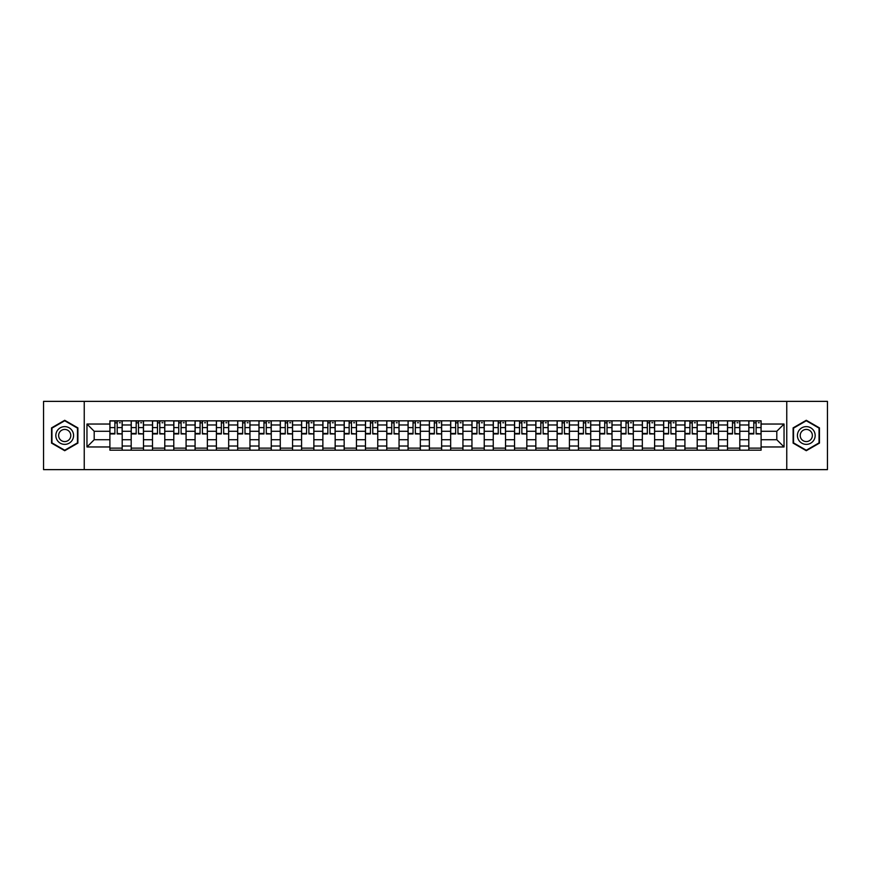 <?xml version="1.0" encoding="UTF-8"?>
<svg xmlns="http://www.w3.org/2000/svg" width="871" height="871" viewBox="0 0 871 871"><rect width="100%" height="100%" fill="white"/><g stroke="black" fill="none" stroke-linecap="round" stroke-linejoin="round"><path stroke-width="1.31" d="M786.763 469.632L827.45 469.632L827.45 401.368L43.55 401.368L43.55 469.632L786.763 469.632L786.763 401.368M131.194 450.176L131.194 424.983L122.19 424.983L122.19 450.176M122.19 424.983L122.19 420.824M131.194 424.983L131.194 420.824M143.486 420.824L143.486 450.176M152.49 450.176L152.49 420.824M164.782 420.824L164.782 450.176M173.786 450.176L173.786 420.824M186.078 420.824L186.078 450.176M195.082 450.176L195.082 420.824M207.374 420.824L207.374 450.176M216.389 450.176L216.389 420.824M228.67 420.824L228.67 450.176M237.685 450.176L237.685 420.824M249.966 420.824L249.966 450.176M258.981 450.176L258.981 420.824M271.262 420.824L271.262 450.176M280.277 450.176L280.277 420.824M292.558 420.824L292.558 450.176M301.573 450.176L301.573 420.824M313.865 420.824L313.865 450.176M322.869 450.176L322.869 420.824M335.161 420.824L335.161 450.176M344.165 450.176L344.165 420.824M356.457 420.824L356.457 450.176M365.461 450.176L365.461 420.824M377.753 420.824L377.753 450.176M386.768 450.176L386.768 420.824M399.049 420.824L399.049 450.176M408.064 450.176L408.064 420.824M420.345 420.824L420.345 450.176M429.359 450.176L429.359 420.824M441.641 420.824L441.641 450.176M450.655 450.176L450.655 420.824M462.937 420.824L462.937 450.176M471.951 450.176L471.951 420.824M484.232 420.824L484.232 450.176M493.247 450.176L493.247 420.824M505.539 420.824L505.539 450.176M514.543 450.176L514.543 420.824M526.835 420.824L526.835 450.176M535.839 450.176L535.839 420.824M548.131 420.824L548.131 450.176M557.135 450.176L557.135 420.824M569.427 420.824L569.427 450.176M578.442 450.176L578.442 420.824M590.723 420.824L590.723 450.176M599.738 450.176L599.738 420.824M612.019 420.824L612.019 450.176M621.034 450.176L621.034 420.824M633.315 420.824L633.315 450.176M642.33 450.176L642.33 420.824M654.611 420.824L654.611 450.176M663.626 450.176L663.626 420.824M675.918 420.824L675.918 450.176M684.922 450.176L684.922 420.824M697.214 420.824L697.214 450.176M706.218 450.176L706.218 420.824M718.51 420.824L718.51 450.176M727.514 450.176L727.514 420.824M739.806 420.824L739.806 450.176M748.81 450.176L748.81 420.824M748.81 439.735L739.806 439.735M727.514 439.735L718.51 439.735M706.218 439.735L697.214 439.735M684.922 439.735L675.918 439.735M663.626 439.735L654.611 439.735M642.33 439.735L633.315 439.735M621.034 439.735L612.019 439.735M599.738 439.735L590.723 439.735M578.442 439.735L569.427 439.735M557.135 439.735L548.131 439.735M535.839 439.735L526.835 439.735M514.543 439.735L505.539 439.735M493.247 439.735L484.232 439.735M471.951 439.735L462.937 439.735M450.655 439.735L441.641 439.735M429.359 439.735L420.345 439.735M408.064 439.735L399.049 439.735M386.768 439.735L377.753 439.735M365.461 439.735L356.457 439.735M344.165 439.735L335.161 439.735M322.869 439.735L313.865 439.735M301.573 439.735L292.558 439.735M280.277 439.735L271.262 439.735M258.981 439.735L249.966 439.735M237.685 439.735L228.67 439.735M216.389 439.735L207.374 439.735M195.082 439.735L186.078 439.735M173.786 439.735L164.782 439.735M152.49 439.735L143.486 439.735M131.194 439.735L122.19 439.735M748.81 431.265L739.806 431.265M727.514 431.265L718.51 431.265M706.218 431.265L697.214 431.265M684.922 431.265L675.918 431.265M663.626 431.265L654.611 431.265M642.33 431.265L633.315 431.265M621.034 431.265L612.019 431.265M599.738 431.265L590.723 431.265M578.442 431.265L569.427 431.265M557.135 431.265L548.131 431.265M535.839 431.265L526.835 431.265M514.543 431.265L505.539 431.265M493.247 431.265L484.232 431.265M471.951 431.265L462.937 431.265M450.655 431.265L441.641 431.265M429.359 431.265L420.345 431.265M408.064 431.265L399.049 431.265M386.768 431.265L377.753 431.265M365.461 431.265L356.457 431.265M344.165 431.265L335.161 431.265M322.869 431.265L313.865 431.265M301.573 431.265L292.558 431.265M280.277 431.265L271.262 431.265M258.981 431.265L249.966 431.265M237.685 431.265L228.67 431.265M216.389 431.265L207.374 431.265M195.082 431.265L186.078 431.265M173.786 431.265L164.782 431.265M152.49 431.265L143.486 431.265M131.194 431.265L122.19 431.265M94.199 439.735L109.898 439.735L109.898 431.265L94.199 431.265L94.199 439.735L86.958 446.965L86.958 424.035L109.898 424.035L109.898 431.265M761.102 431.265L761.102 439.735L776.801 439.735L776.801 431.265L761.102 431.265L761.102 420.824L109.898 420.824L109.898 424.035M761.102 424.035L784.042 424.035L784.042 446.965L761.102 446.965L761.102 439.735M109.898 439.735L109.898 450.176L761.102 450.176L761.102 446.965M109.898 446.965L86.958 446.965M84.237 469.632L84.237 401.368M77.889 427.89L64.715 420.29L51.541 427.89L51.541 443.11L64.715 450.71L77.889 443.11L77.889 427.89M819.459 427.89L806.285 420.29L793.111 427.89L793.111 443.11L806.285 450.71L819.459 443.11L819.459 427.89M122.19 448.13L109.898 448.13M114.885 422.87L117.204 422.87M143.486 448.13L131.194 448.13M136.181 422.87L138.5 422.87M164.782 448.13L152.49 448.13M157.477 422.87L159.796 422.87M186.078 448.13L173.786 448.13M178.773 422.87L181.092 422.87M207.374 448.13L195.082 448.13M200.069 422.87L202.388 422.87M228.67 448.13L216.389 448.13M221.365 422.87L223.684 422.87M249.966 448.13L237.685 448.13M242.661 422.87L244.991 422.87M271.262 448.13L258.981 448.13M263.967 422.87L266.286 422.87M292.558 448.13L280.277 448.13M285.263 422.87L287.582 422.87M313.865 448.13L301.573 448.13M306.559 422.87L308.878 422.87M335.161 448.13L322.869 448.13M327.855 422.87L330.174 422.87M356.457 448.13L344.165 448.13M349.151 422.87L351.47 422.87M377.753 448.13L365.461 448.13M370.447 422.87L372.766 422.87M399.049 448.13L386.768 448.13M391.743 422.87L394.062 422.87M420.345 448.13L408.064 448.13M413.039 422.87L415.358 422.87M441.641 448.13L429.359 448.13M434.335 422.87L436.665 422.87M462.937 448.13L450.655 448.13M455.642 422.87L457.961 422.87M484.232 448.13L471.951 448.13M476.938 422.87L479.257 422.87M505.539 448.13L493.247 448.13M498.234 422.87L500.553 422.87M526.835 448.13L514.543 448.13M519.53 422.87L521.849 422.87M548.131 448.13L535.839 448.13M540.826 422.87L543.145 422.87M569.427 448.13L557.135 448.13M562.122 422.87L564.441 422.87M590.723 448.13L578.442 448.13M583.418 422.87L585.737 422.87M612.019 448.13L599.738 448.13M604.714 422.87L607.033 422.87M633.315 448.13L621.034 448.13M626.009 422.87L628.339 422.87M654.611 448.13L642.33 448.13M647.316 422.87L649.635 422.87M675.918 448.13L663.626 448.13M668.612 422.87L670.931 422.87M697.214 448.13L684.922 448.13M689.908 422.87L692.227 422.87M718.51 448.13L706.218 448.13M711.204 422.87L713.523 422.87M739.806 448.13L727.514 448.13M732.5 422.87L734.819 422.87M761.102 448.13L748.81 448.13M753.796 422.87L756.115 422.87M86.958 424.035L94.199 431.265M776.801 439.735L784.042 446.965M776.801 431.265L784.042 424.035M117.204 433.464L122.114 433.932L117.204 433.932L117.204 420.965L122.114 420.965L119.392 420.965M122.114 433.464L122.114 420.965M114.885 422.74L117.204 422.74M119.392 422.74L120.34 422.74M119.185 420.965L109.964 420.965L109.964 433.932L114.885 433.932L114.885 420.965L112.903 420.965M138.5 433.464L143.41 433.932L138.5 433.932L138.5 420.965L143.41 420.965L140.688 420.965M143.41 433.464L143.41 420.965M136.181 422.74L138.5 422.74M140.688 422.74L141.635 422.74M140.481 420.965L131.26 420.965L131.26 433.932L136.181 433.932L136.181 420.965L134.199 420.965M159.796 433.464L164.717 433.932L159.796 433.932L159.796 420.965L164.717 420.965L161.984 420.965M164.717 433.464L164.717 420.965M157.477 422.74L159.796 422.74M161.984 422.74L162.942 422.74M161.777 420.965L152.567 420.965L152.567 433.932L157.477 433.932L157.477 420.965L155.495 420.965M57.029 439.942A8.873 8.873 0 0 0 69.147 443.187A8.873 8.873 0 0 0 72.391 431.058A8.873 8.873 0 0 0 60.273 427.813A8.873 8.873 0 0 0 57.029 439.942M59.446 438.538A6.075 6.075 0 0 0 67.753 440.759A6.075 6.075 0 0 0 69.974 432.462A6.075 6.075 0 0 0 61.678 430.241A6.075 6.075 0 0 0 59.446 438.538M64.715 420.758L77.475 428.129L77.475 442.871L64.715 450.242L51.944 442.871L51.944 428.129L64.715 420.758M798.609 439.942A8.873 8.873 0 0 0 810.727 443.187A8.873 8.873 0 0 0 813.971 431.058A8.873 8.873 0 0 0 801.853 427.813A8.873 8.873 0 0 0 798.609 439.942M801.026 438.538A6.075 6.075 0 0 0 809.322 440.759A6.075 6.075 0 0 0 811.554 432.462A6.075 6.075 0 0 0 803.247 430.241A6.075 6.075 0 0 0 801.026 438.538M806.285 420.758L819.056 428.129L819.056 442.871L806.285 450.242L793.525 442.871L793.525 428.129L806.285 420.758M181.092 433.464L186.013 433.932L181.092 433.932L181.092 420.965L186.013 420.965L183.28 420.965M186.013 433.464L186.013 420.965M178.773 422.74L181.092 422.74M183.28 422.74L184.238 422.74M183.073 420.965L173.862 420.965L173.862 433.932L178.773 433.932L178.773 420.965L176.791 420.965M202.388 433.464L207.309 433.932L202.388 433.932L202.388 420.965L207.309 420.965L204.576 420.965M207.309 433.464L207.309 420.965M200.069 422.74L202.388 422.74M204.576 422.74L205.534 422.74M204.369 420.965L195.158 420.965L195.158 433.932L200.069 433.932L200.069 420.965L198.087 420.965M223.684 433.464L228.605 433.932L223.684 433.932L223.684 420.965L228.605 420.965L225.872 420.965M228.605 433.464L228.605 420.965M221.365 422.74L223.684 422.74M225.872 422.74L226.83 422.74M225.665 420.965L216.454 420.965L216.454 433.932L221.365 433.932L221.365 420.965L219.383 420.965M244.991 433.464L249.901 433.932L244.991 433.932L244.991 420.965L249.901 420.965L247.168 420.965M249.901 433.464L249.901 420.965M242.661 422.74L244.991 422.74M247.168 422.74L248.126 422.74M246.961 420.965L237.75 420.965L237.75 433.932L242.661 433.932L242.661 420.965L240.69 420.965M266.286 433.464L271.197 433.932L266.286 433.932L266.286 420.965L271.197 420.965L268.464 420.965M271.197 433.464L271.197 420.965M263.967 422.74L266.286 422.74M268.464 422.74L269.422 422.74M268.257 420.965L259.046 420.965L259.046 433.932L263.967 433.932L263.967 420.965L261.986 420.965M287.582 433.464L292.493 433.932L287.582 433.932L287.582 420.965L292.493 420.965L289.76 420.965M292.493 433.464L292.493 420.965M285.263 422.74L287.582 422.74M289.76 422.74L290.718 422.74M289.564 420.965L280.342 420.965L280.342 433.932L285.263 433.932L285.263 420.965L283.282 420.965M308.878 433.464L313.789 433.932L308.878 433.932L308.878 420.965L313.789 420.965L311.067 420.965M313.789 433.464L313.789 420.965M306.559 422.74L308.878 422.74M311.067 422.74L312.014 422.74M310.86 420.965L301.638 420.965L301.638 433.932L306.559 433.932L306.559 420.965L304.578 420.965M330.174 433.464L335.085 433.932L330.174 433.932L330.174 420.965L335.085 420.965L332.363 420.965M335.085 433.464L335.085 420.965M327.855 422.74L330.174 422.74M332.363 422.74L333.31 422.74M332.156 420.965L322.934 420.965L322.934 433.932L327.855 433.932L327.855 420.965L325.874 420.965M351.47 433.464L356.391 433.932L351.47 433.932L351.47 420.965L356.391 420.965L353.659 420.965M356.391 433.464L356.391 420.965M349.151 422.74L351.47 422.74M353.659 422.74L354.617 422.74M353.452 420.965L344.241 420.965L344.241 433.932L349.151 433.932L349.151 420.965L347.17 420.965M372.766 433.464L377.687 433.932L372.766 433.932L372.766 420.965L377.687 420.965L374.955 420.965M377.687 433.464L377.687 420.965M370.447 422.74L372.766 422.74M374.955 422.74L375.913 422.74M374.748 420.965L365.537 420.965L365.537 433.932L370.447 433.932L370.447 420.965L368.466 420.965M394.062 433.464L398.983 433.932L394.062 433.932L394.062 420.965L398.983 420.965L396.251 420.965M398.983 433.464L398.983 420.965M391.743 422.74L394.062 422.74M396.251 422.74L397.209 422.74M396.044 420.965L386.833 420.965L386.833 433.932L391.743 433.932L391.743 420.965L389.762 420.965M415.358 433.464L420.279 433.932L415.358 433.932L415.358 420.965L420.279 420.965L417.547 420.965M420.279 433.464L420.279 420.965M413.039 422.74L415.358 422.74M417.547 422.74L418.505 422.74M417.34 420.965L408.129 420.965L408.129 433.932L413.039 433.932L413.039 420.965L411.058 420.965M436.665 433.464L441.575 433.932L436.665 433.932L436.665 420.965L441.575 420.965L438.842 420.965M441.575 433.464L441.575 420.965M434.335 422.74L436.665 422.74M438.842 422.74L439.801 422.74M438.636 420.965L429.425 420.965L429.425 433.932L434.335 433.932L434.335 420.965L432.364 420.965M457.961 433.464L462.871 433.932L457.961 433.932L457.961 420.965L462.871 420.965L460.138 420.965M462.871 433.464L462.871 420.965M455.642 422.74L457.961 422.74M460.138 422.74L461.097 422.74M459.942 420.965L450.721 420.965L450.721 433.932L455.642 433.932L455.642 420.965L453.66 420.965M479.257 433.464L484.167 433.932L479.257 433.932L479.257 420.965L484.167 420.965L481.434 420.965M484.167 433.464L484.167 420.965M476.938 422.74L479.257 422.74M481.434 422.74L482.392 422.74M481.238 420.965L472.017 420.965L472.017 433.932L476.938 433.932L476.938 420.965L474.956 420.965M500.553 433.464L505.463 433.932L500.553 433.932L500.553 420.965L505.463 420.965L502.741 420.965M505.463 433.464L505.463 420.965M498.234 422.74L500.553 422.74M502.741 422.74L503.688 422.74M502.534 420.965L493.313 420.965L493.313 433.932L498.234 433.932L498.234 420.965L496.252 420.965M521.849 433.464L526.759 433.932L521.849 433.932L521.849 420.965L526.759 420.965L524.037 420.965M526.759 433.464L526.759 420.965M519.53 422.74L521.849 422.74M524.037 422.74L524.984 422.74M523.83 420.965L514.609 420.965L514.609 433.932L519.53 433.932L519.53 420.965L517.548 420.965M543.145 433.464L548.066 433.932L543.145 433.932L543.145 420.965L548.066 420.965L545.333 420.965M548.066 433.464L548.066 420.965M540.826 422.74L543.145 422.74M545.333 422.74L546.291 422.74M545.126 420.965L535.915 420.965L535.915 433.932L540.826 433.932L540.826 420.965L538.844 420.965M564.441 433.464L569.362 433.932L564.441 433.932L564.441 420.965L569.362 420.965L566.629 420.965M569.362 433.464L569.362 420.965M562.122 422.74L564.441 422.74M566.629 422.74L567.587 422.74M566.422 420.965L557.211 420.965L557.211 433.932L562.122 433.932L562.122 420.965L560.14 420.965M585.737 433.464L590.658 433.932L585.737 433.932L585.737 420.965L590.658 420.965L587.925 420.965M590.658 433.464L590.658 420.965M583.418 422.74L585.737 422.74M587.925 422.74L588.883 422.74M587.718 420.965L578.507 420.965L578.507 433.932L583.418 433.932L583.418 420.965L581.436 420.965M607.033 433.464L611.954 433.932L607.033 433.932L607.033 420.965L611.954 420.965L609.221 420.965M611.954 433.464L611.954 420.965M604.714 422.74L607.033 422.74M609.221 422.74L610.179 422.74M609.014 420.965L599.803 420.965L599.803 433.932L604.714 433.932L604.714 420.965L602.743 420.965M628.339 433.464L633.25 433.932L628.339 433.932L628.339 420.965L633.25 420.965L630.517 420.965M633.25 433.464L633.25 420.965M626.009 422.74L628.339 422.74M630.517 422.74L631.475 422.74M630.31 420.965L621.099 420.965L621.099 433.932L626.009 433.932L626.009 420.965L624.039 420.965M649.635 433.464L654.546 433.932L649.635 433.932L649.635 420.965L654.546 420.965L651.813 420.965M654.546 433.464L654.546 420.965M647.316 422.74L649.635 422.74M651.813 422.74L652.771 422.74M651.617 420.965L642.395 420.965L642.395 433.932L647.316 433.932L647.316 420.965L645.335 420.965M670.931 433.464L675.842 433.932L670.931 433.932L670.931 420.965L675.842 420.965L673.109 420.965M675.842 433.464L675.842 420.965M668.612 422.74L670.931 422.74M673.109 422.74L674.067 422.74M672.913 420.965L663.691 420.965L663.691 433.932L668.612 433.932L668.612 420.965L666.631 420.965M692.227 433.464L697.138 433.932L692.227 433.932L692.227 420.965L697.138 420.965L694.416 420.965M697.138 433.464L697.138 420.965M689.908 422.74L692.227 422.74M694.416 422.74L695.363 422.74M694.209 420.965L684.987 420.965L684.987 433.932L689.908 433.932L689.908 420.965L687.927 420.965M713.523 433.464L718.433 433.932L713.523 433.932L713.523 420.965L718.433 420.965L715.712 420.965M718.433 433.464L718.433 420.965M711.204 422.74L713.523 422.74M715.712 422.74L716.659 422.74M715.505 420.965L706.283 420.965L706.283 433.932L711.204 433.932L711.204 420.965L709.223 420.965M734.819 433.464L739.74 433.932L734.819 433.932L734.819 420.965L739.74 420.965L737.008 420.965M739.74 433.464L739.74 420.965M732.5 422.74L734.819 422.74M737.008 422.74L737.966 422.74M736.801 420.965L727.59 420.965L727.59 433.932L732.5 433.932L732.5 420.965L730.519 420.965M756.115 433.464L761.036 433.932L756.115 433.932L756.115 420.965L761.036 420.965L758.303 420.965M761.036 433.464L761.036 420.965M753.796 422.74L756.115 422.74M758.303 422.74L759.262 422.74M758.097 420.965L748.886 420.965L748.886 433.932L753.796 433.932L753.796 420.965L751.815 420.965M727.514 424.983L718.51 424.983M706.218 424.983L697.214 424.983M684.922 424.983L675.918 424.983M663.626 424.983L654.611 424.983M642.33 424.983L633.315 424.983M621.034 424.983L612.019 424.983M599.738 424.983L590.723 424.983M578.442 424.983L569.427 424.983M557.135 424.983L548.131 424.983M535.839 424.983L526.835 424.983M514.543 424.983L505.539 424.983M493.247 424.983L484.232 424.983M471.951 424.983L462.937 424.983M450.655 424.983L441.641 424.983M429.359 424.983L420.345 424.983M408.064 424.983L399.049 424.983M386.768 424.983L377.753 424.983M365.461 424.983L356.457 424.983M344.165 424.983L335.161 424.983M322.869 424.983L313.865 424.983M301.573 424.983L292.558 424.983M280.277 424.983L271.262 424.983M258.981 424.983L249.966 424.983M237.685 424.983L228.67 424.983M216.389 424.983L207.374 424.983M195.082 424.983L186.078 424.983M173.786 424.983L164.782 424.983M152.49 424.983L143.486 424.983M748.81 424.983L739.806 424.983M727.514 446.017L718.51 446.017M706.218 446.017L697.214 446.017M684.922 446.017L675.918 446.017M663.626 446.017L654.611 446.017M642.33 446.017L633.315 446.017M621.034 446.017L612.019 446.017M599.738 446.017L590.723 446.017M578.442 446.017L569.427 446.017M557.135 446.017L548.131 446.017M535.839 446.017L526.835 446.017M514.543 446.017L505.539 446.017M493.247 446.017L484.232 446.017M471.951 446.017L462.937 446.017M450.655 446.017L441.641 446.017M429.359 446.017L420.345 446.017M408.064 446.017L399.049 446.017M386.768 446.017L377.753 446.017M365.461 446.017L356.457 446.017M344.165 446.017L335.161 446.017M322.869 446.017L313.865 446.017M301.573 446.017L292.558 446.017M280.277 446.017L271.262 446.017M258.981 446.017L249.966 446.017M237.685 446.017L228.67 446.017M216.389 446.017L207.374 446.017M195.082 446.017L186.078 446.017M173.786 446.017L164.782 446.017M152.49 446.017L143.486 446.017M131.194 446.017L122.19 446.017M748.81 446.017L739.806 446.017M117.204 427.596L122.114 427.596M109.964 433.464L114.885 433.464M109.964 427.596L114.885 427.596M138.5 427.596L143.41 427.596M131.26 433.464L136.181 433.464M131.26 427.596L136.181 427.596M159.796 427.596L164.717 427.596M152.567 433.464L157.477 433.464M152.567 427.596L157.477 427.596M181.092 427.596L186.013 427.596M173.862 433.464L178.773 433.464M173.862 427.596L178.773 427.596M202.388 427.596L207.309 427.596M195.158 433.464L200.069 433.464M195.158 427.596L200.069 427.596M223.684 427.596L228.605 427.596M216.454 433.464L221.365 433.464M216.454 427.596L221.365 427.596M244.991 427.596L249.901 427.596M237.75 433.464L242.661 433.464M237.75 427.596L242.661 427.596M266.286 427.596L271.197 427.596M259.046 433.464L263.967 433.464M259.046 427.596L263.967 427.596M287.582 427.596L292.493 427.596M280.342 433.464L285.263 433.464M280.342 427.596L285.263 427.596M308.878 427.596L313.789 427.596M301.638 433.464L306.559 433.464M301.638 427.596L306.559 427.596M330.174 427.596L335.085 427.596M322.934 433.464L327.855 433.464M322.934 427.596L327.855 427.596M351.47 427.596L356.391 427.596M344.241 433.464L349.151 433.464M344.241 427.596L349.151 427.596M372.766 427.596L377.687 427.596M365.537 433.464L370.447 433.464M365.537 427.596L370.447 427.596M394.062 427.596L398.983 427.596M386.833 433.464L391.743 433.464M386.833 427.596L391.743 427.596M415.358 427.596L420.279 427.596M408.129 433.464L413.039 433.464M408.129 427.596L413.039 427.596M436.665 427.596L441.575 427.596M429.425 433.464L434.335 433.464M429.425 427.596L434.335 427.596M457.961 427.596L462.871 427.596M450.721 433.464L455.642 433.464M450.721 427.596L455.642 427.596M479.257 427.596L484.167 427.596M472.017 433.464L476.938 433.464M472.017 427.596L476.938 427.596M500.553 427.596L505.463 427.596M493.313 433.464L498.234 433.464M493.313 427.596L498.234 427.596M521.849 427.596L526.759 427.596M514.609 433.464L519.53 433.464M514.609 427.596L519.53 427.596M543.145 427.596L548.066 427.596M535.915 433.464L540.826 433.464M535.915 427.596L540.826 427.596M564.441 427.596L569.362 427.596M557.211 433.464L562.122 433.464M557.211 427.596L562.122 427.596M585.737 427.596L590.658 427.596M578.507 433.464L583.418 433.464M578.507 427.596L583.418 427.596M607.033 427.596L611.954 427.596M599.803 433.464L604.714 433.464M599.803 427.596L604.714 427.596M628.339 427.596L633.25 427.596M621.099 433.464L626.009 433.464M621.099 427.596L626.009 427.596M649.635 427.596L654.546 427.596M642.395 433.464L647.316 433.464M642.395 427.596L647.316 427.596M670.931 427.596L675.842 427.596M663.691 433.464L668.612 433.464M663.691 427.596L668.612 427.596M692.227 427.596L697.138 427.596M684.987 433.464L689.908 433.464M684.987 427.596L689.908 427.596M713.523 427.596L718.433 427.596M706.283 433.464L711.204 433.464M706.283 427.596L711.204 427.596M734.819 427.596L739.74 427.596M727.59 433.464L732.5 433.464M727.59 427.596L732.5 427.596M756.115 427.596L761.036 427.596M748.886 433.464L753.796 433.464M748.886 427.596L753.796 427.596"/></g></svg>
